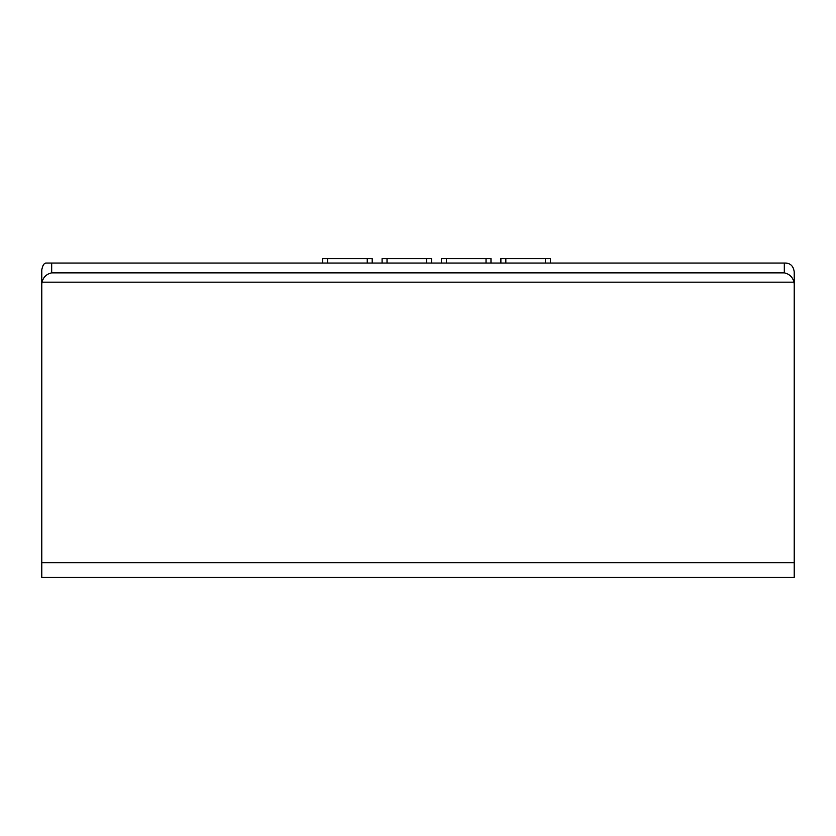 <?xml version="1.0" encoding="UTF-8"?>
<svg xmlns="http://www.w3.org/2000/svg" width="836" height="836" viewBox="0 0 836 836"><rect width="100%" height="100%" fill="white"/><g stroke="black" fill="none" stroke-linecap="round" stroke-linejoin="round"><path stroke-width="1.25" d="M41.8 510.566L41.8 272.964M41.8 562.691L41.8 577.394L794.2 577.394L794.2 562.691L41.8 562.691L41.8 269.798C42.615 265.451 43.984 263.204 45.907 263.068L51.696 263.068L51.696 272.86L784.304 272.86L784.304 263.068L51.696 263.068M794.2 510.566L794.2 272.964M784.304 263.068C790.083 262.828 793.385 265.743 794.2 271.825L794.2 562.691M794.2 284.125L794.012 282.171C792.643 277.082 789.414 273.978 784.304 272.86M794.012 282.171L41.988 282.171L41.8 284.125M41.988 282.171C43.357 277.082 46.586 273.978 51.696 272.86M322.686 263.068L322.686 258.606L372.177 258.606L372.177 263.068M382.083 263.068L382.083 258.606L431.585 258.606L431.585 263.068M441.481 263.068L441.481 258.606L490.983 258.606L490.983 263.068M500.879 263.068L500.879 258.606L550.381 258.606L550.381 263.068M327.628 258.606L327.628 263.068M367.234 258.606L367.234 263.068M387.026 258.606L387.026 263.068M426.632 258.606L426.632 263.068M446.434 258.606L446.434 263.068M486.029 258.606L486.029 263.068M505.832 258.606L505.832 263.068M545.427 258.606L545.427 263.068"/></g></svg>
